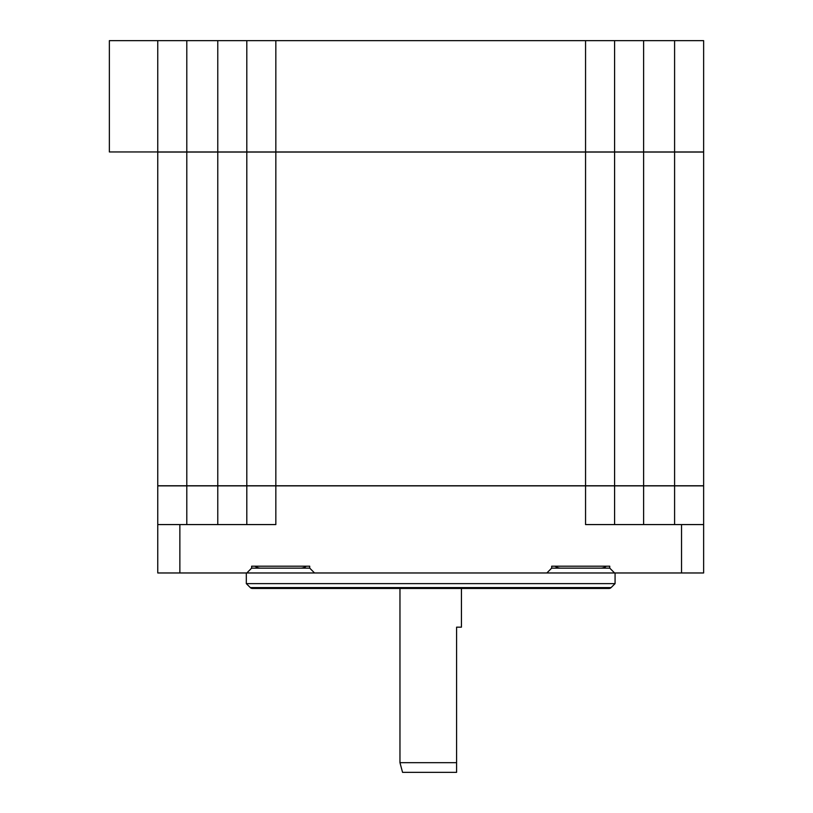 <?xml version="1.0" encoding="UTF-8"?>
<svg xmlns="http://www.w3.org/2000/svg" width="813" height="813" viewBox="0 0 813 813"><rect width="100%" height="100%" fill="white"/><g stroke="black" fill="none" stroke-linecap="round" stroke-linejoin="round"><path stroke-width="1.22" d="M250.313 587.606A2.906 2.906 0 0 0 252.365 588.46L609.028 588.46A2.906 2.906 0 0 0 611.081 587.606L615.075 583.622L246.319 583.622L250.313 587.606L611.081 587.606M615.075 572.972L615.075 583.622M246.319 572.972L246.319 583.622M179.866 572.972L179.866 524.578L157.763 524.578L157.763 572.972L703.631 572.972L703.631 524.578L585.553 524.578L585.553 485.869L614.587 485.869L614.587 524.578M703.631 524.578L703.631 485.869L614.587 485.869M246.806 524.578L246.806 485.869L585.553 485.869M246.806 485.869L157.763 485.869L157.763 524.578M681.528 572.972L681.528 524.578M614.587 572.972L609.75 568.135L609.75 566.194L551.681 566.194L551.681 568.135L546.844 572.972M314.55 572.972L309.712 568.135L309.712 566.194L251.644 566.194L251.644 568.135L246.806 572.972M179.866 524.578L275.841 524.578L275.841 485.869M551.681 568.135L575.878 568.135M597.657 568.135L609.75 568.135M606.366 566.194A9.675 9.675 0 0 1 600.553 568.135L560.868 568.135A9.675 9.675 0 0 1 555.066 566.194M251.644 568.135L309.712 568.135M255.028 566.194A9.675 9.675 0 0 0 260.841 568.135M306.328 566.194A9.675 9.675 0 0 1 300.515 568.135M263.737 568.135L285.515 568.135M157.763 485.768L703.631 485.768L703.631 152.051L157.763 152.051L157.763 485.768M246.806 485.768L246.806 152.051M614.587 152.051L614.587 485.768M109.369 151.95L703.631 151.95L703.631 40.65L109.369 40.65L109.369 151.95M614.587 40.65L614.587 151.95M246.806 151.95L246.806 40.65M157.763 151.95L157.763 40.65M456.591 772.35L456.591 762.675L456.591 772.35L402.557 772.35L399.966 762.675L399.966 588.46M456.591 627.169L456.591 762.675L456.591 627.169L461.428 627.169L461.428 588.46M399.966 762.675L456.591 762.675M643.622 485.869L643.622 524.578M674.597 524.578L674.597 485.869M186.797 485.869L186.797 524.578M217.772 524.578L217.772 485.869M217.772 485.768L217.772 152.051M186.797 152.051L186.797 485.768M275.841 152.051L275.841 485.768M585.553 485.768L585.553 152.051M643.622 152.051L643.622 485.768M674.597 485.768L674.597 152.051M674.597 151.95L674.597 40.65M643.622 40.65L643.622 151.95M585.553 151.95L585.553 40.65M275.841 40.65L275.841 151.95M217.772 151.95L217.772 40.65M186.797 40.65L186.797 151.95"/></g></svg>
